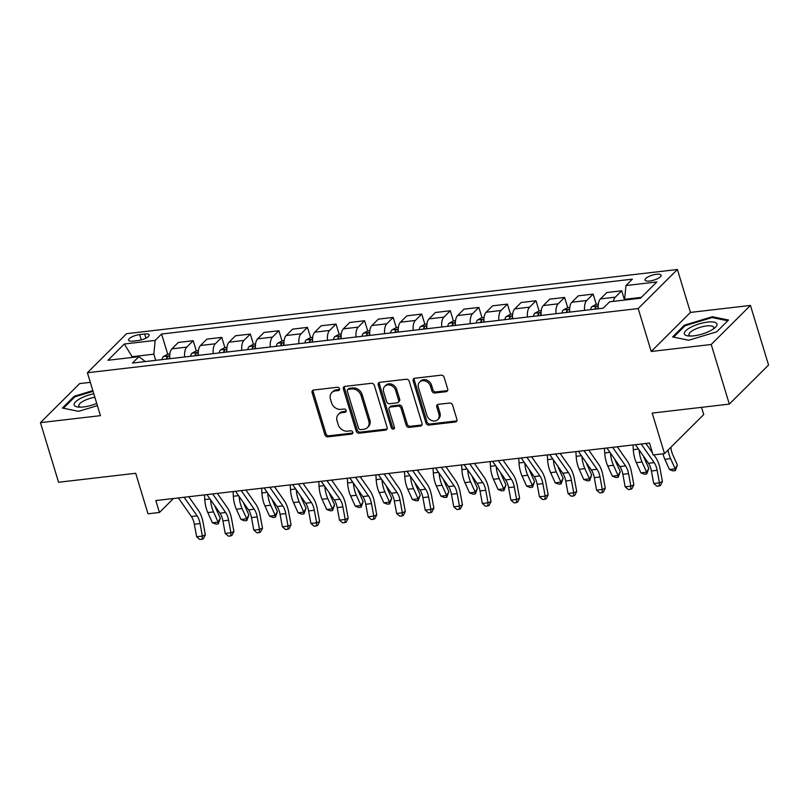 <?xml version="1.0" encoding="UTF-8"?>
<svg xmlns="http://www.w3.org/2000/svg" width="809" height="809" viewBox="0 0 809 809"><rect width="100%" height="100%" fill="white"/><g stroke="black" fill="none" stroke-linecap="round" stroke-linejoin="round"><path stroke-width="1.21" d="M339.537 388.714A1.8 1.476 -134.9 0 0 337.464 387.258L313.629 390.029A2.569 2.114 -134.9 0 0 312.102 392.638L324.905 434.767A2.569 2.114 -134.9 0 0 327.857 436.85L351.693 434.069A1.8 1.476 -134.9 0 0 350.691 430.793L347.607 431.146A8.232 6.765 -134.9 0 1 338.152 424.503L337.09 420.983A8.232 6.765 -134.9 0 1 338.455 414.319A8.232 6.765 -134.9 0 1 341.995 412.661L345.079 412.297A1.8 1.476 -134.9 0 0 344.078 409.02L340.993 409.384A8.232 6.765 -134.9 0 1 331.538 402.73L330.476 399.221A8.232 6.765 -134.9 0 1 331.842 392.547A8.232 6.765 -134.9 0 1 335.381 390.889L338.465 390.535A1.8 1.476 -134.9 0 0 339.537 388.714M656.473 274.261A8.393 2.599 -16.9 0 0 648.424 276.698A8.393 2.599 -16.9 0 0 645.056 280.076A8.393 2.599 -16.9 0 0 649.688 281.016A8.393 2.599 -16.9 0 0 657.727 278.589A8.393 2.599 -16.9 0 0 661.105 275.202A8.393 2.599 -16.9 0 0 656.473 274.261M446.174 391.677A2.569 2.114 -134.9 0 0 447.711 389.068L444.121 377.257A2.569 2.114 -134.9 0 0 441.158 375.174L414.693 378.258A2.569 2.114 -134.9 0 0 413.156 380.857L425.959 422.996A2.569 2.114 -134.9 0 0 428.912 425.069L455.386 421.985A2.569 2.114 -134.9 0 0 456.913 419.386L452.575 405.107A2.569 2.114 -134.9 0 0 449.622 403.024L438.296 404.348A2.569 2.114 -134.9 0 0 436.769 406.947L438.913 414.026A6.887 5.653 -134.9 0 1 437.77 419.608A6.887 5.653 -134.9 0 1 431.713 420.559A6.887 5.653 -134.9 0 1 426.909 415.432L418.486 387.693A6.887 5.653 -134.9 0 1 419.628 382.111A6.887 5.653 -134.9 0 1 425.686 381.16A6.887 5.653 -134.9 0 1 430.489 386.287L431.895 390.919A2.569 2.114 -134.9 0 0 434.848 392.992L446.174 391.677L447.235 390.616A2.569 2.114 -134.9 0 0 447.69 390.514M90.325 382.344L79.676 383.587L40.45 422.642L58.561 482.255L135.7 473.275L148.007 513.806L159.434 512.481L155.813 500.559L649.465 443.039L653.085 454.961L664.513 453.627L703.739 414.572L701.534 407.342M711.212 344.482L750.439 305.428L690.441 312.416L651.225 351.48L711.212 344.482L729.324 404.106L652.196 413.086L664.513 453.627M651.225 351.48L638.18 308.553L87.402 372.727L126.629 333.672L677.406 269.498L638.18 308.553M40.45 422.642L100.437 415.654L87.402 372.727M374.355 385.377A2.569 2.114 -134.9 0 0 371.392 383.304L344.927 386.389A2.569 2.114 -134.9 0 0 343.39 388.987L356.193 431.116A2.569 2.114 -134.9 0 0 359.145 433.199L385.62 430.115A2.569 2.114 -134.9 0 0 387.147 427.516L374.355 385.377M379.805 382.323L406.28 379.239A2.569 2.114 -134.9 0 1 409.233 381.312L422.035 423.451A2.569 2.114 -134.9 0 1 420.498 426.05L409.172 427.374A2.569 2.114 -134.9 0 1 406.219 425.291L401.031 408.201A2.569 2.114 -134.9 0 0 398.079 406.128L390.555 406.998A2.569 2.114 -134.9 0 0 389.028 409.607L394.428 427.395A1.8 1.476 -134.9 0 1 391.293 427.759L378.278 384.922A2.569 2.114 -134.9 0 1 379.805 382.323M750.439 305.428L768.55 365.041L729.324 404.106M133.06 341.125L138.096 340.538A8.13 2.518 -16.9 0 0 145.883 338.182A8.13 2.518 -16.9 0 0 149.159 334.906A8.13 2.518 -16.9 0 0 144.669 333.996L139.633 334.582A8.13 2.518 -16.9 0 0 131.847 336.938A8.13 2.518 -16.9 0 0 128.58 340.215A8.13 2.518 -16.9 0 0 133.06 341.125M145.387 361.542L138.845 356.668L132.433 363.059L603.221 308.199L609.632 301.808L640.485 298.218L656.817 281.957L625.964 285.557L632.375 279.166L161.588 334.026L155.166 340.407L153.831 354.17L155.702 360.339M138.845 356.668L107.991 360.268L124.313 344.007L155.166 340.407M690.441 312.416L677.406 269.498M159.434 512.481L173.48 498.496M132.332 357.426L132.12 356.698L131.26 357.548M153.831 354.17L132.12 356.698L124.313 344.007M641.345 297.368L624.619 299.32L624.841 300.038M167.716 354.211L161.588 334.026M196.284 350.884L193.189 340.71L178.344 342.44L171.923 348.831A10.487 5.026 83.4 0 0 169.809 358.7M224.851 347.557L221.757 337.383L206.902 339.113L200.49 345.504A10.487 5.026 83.4 0 0 198.377 355.373M253.419 344.229L250.325 334.056L235.47 335.786L229.058 342.177A10.487 5.026 83.4 0 0 226.945 352.046M284.121 340.64L282.007 340.892L278.893 330.729L264.037 332.459L257.626 338.84A10.487 5.026 83.4 0 0 255.502 348.709M312.689 337.313L310.575 337.555L307.46 327.392L292.605 329.132L286.194 335.513A10.487 5.026 83.4 0 0 284.07 345.382M341.256 333.986L339.143 334.228L336.028 324.065L321.173 325.794L314.762 332.186A10.487 5.026 83.4 0 0 312.638 342.055M367.691 330.911L364.596 320.738L349.741 322.467L343.329 328.858A10.487 5.026 83.4 0 0 341.206 338.728M398.392 327.332L396.279 327.574L393.164 317.411L378.309 319.14L371.897 325.531A10.487 5.026 83.4 0 0 369.774 335.401M426.96 323.994L424.846 324.247L421.732 314.084L406.876 315.813L400.465 322.204A10.487 5.026 83.4 0 0 398.341 332.074M455.528 320.667L453.414 320.92L450.3 310.757L435.444 312.486L429.033 318.867A10.487 5.026 83.4 0 0 426.909 328.737M484.095 317.34L481.982 317.583L478.867 307.42L464.012 309.159L457.601 315.54A10.487 5.026 83.4 0 0 455.477 325.41M512.663 314.013L510.55 314.256L507.435 304.093L492.58 305.822L486.169 312.213A10.487 5.026 83.4 0 0 484.045 322.083M539.097 310.939L536.003 300.766L521.148 302.495L514.736 308.886A10.487 5.026 83.4 0 0 512.613 318.756M569.799 307.359L567.685 307.602L564.571 297.439L549.716 299.168L543.304 305.559A10.487 5.026 83.4 0 0 541.181 315.429M598.367 304.022L596.253 304.275L593.139 294.112L578.283 295.841L571.872 302.232A10.487 5.026 83.4 0 0 569.748 312.102M624.528 300.078L621.706 290.785L606.851 292.514L600.44 298.895A10.487 5.026 83.4 0 0 598.316 308.765M193.189 340.71L186.778 347.101A10.487 5.026 83.4 0 0 184.664 356.971M221.757 337.383L215.346 343.774A10.487 5.026 83.4 0 0 213.232 353.644M250.325 334.056L243.913 340.437A10.487 5.026 83.4 0 0 241.79 350.307M278.893 330.729L272.481 337.11A10.487 5.026 83.4 0 0 270.358 346.98M307.46 327.392L301.049 333.783A10.487 5.026 83.4 0 0 298.925 343.653M336.028 324.065L329.617 330.456A10.487 5.026 83.4 0 0 327.493 340.326M364.596 320.738L358.185 327.129A10.487 5.026 83.4 0 0 356.061 336.999M393.164 317.411L386.753 323.802A10.487 5.026 83.4 0 0 384.629 333.672M421.732 314.084L415.32 320.465A10.487 5.026 83.4 0 0 413.197 330.335M450.3 310.757L443.888 317.138A10.487 5.026 83.4 0 0 441.765 327.008M478.867 307.42L472.456 313.811A10.487 5.026 83.4 0 0 470.332 323.681M507.435 304.093L501.024 310.484A10.487 5.026 83.4 0 0 498.9 320.354M536.003 300.766L529.592 307.157A10.487 5.026 83.4 0 0 527.468 317.027M564.571 297.439L558.159 303.83A10.487 5.026 83.4 0 0 556.036 313.7M593.139 294.112L586.727 300.493A10.487 5.026 83.4 0 0 584.604 310.363M621.706 290.785L615.295 297.166A10.487 5.026 83.4 0 0 613.374 301.373M624.619 299.32L625.964 285.557M92.843 390.636L74.195 396.279L62.384 408.039L78.534 411.346L97.404 405.643M728.505 320.03L712.355 316.724L684.394 325.178L672.582 336.938L688.732 340.245L716.693 331.801L728.505 320.03M74.479 397.209L74.195 396.279M684.677 326.108L684.394 325.178M712.648 317.674L712.355 316.724M339.588 389.463A1.8 1.476 -134.9 0 1 339.527 389.473L336.443 389.837A8.232 6.765 -134.9 0 0 332.904 391.495L331.842 392.547M338.455 414.319L339.517 413.257A8.232 6.765 -134.9 0 1 343.056 411.609L346.141 411.245A1.8 1.476 -134.9 0 0 346.201 411.235M313.174 390.14A2.569 2.114 -134.9 0 0 313.164 391.576L325.956 433.715A2.569 2.114 -134.9 0 0 328.919 435.788L352.754 433.017A1.8 1.476 -134.9 0 0 352.815 433.007M344.472 386.49A2.569 2.114 -134.9 0 0 344.452 387.936L357.254 430.064A2.569 2.114 -134.9 0 0 360.207 432.148L386.682 429.063A2.569 2.114 -134.9 0 0 387.137 428.952M348.386 389.372A1.8 1.476 -134.9 0 0 347.314 391.192L358.549 428.183A1.8 1.476 -134.9 0 0 360.622 429.64L363.878 429.255A8.232 6.765 -134.9 0 0 367.407 427.597A8.232 6.765 -134.9 0 0 368.773 420.933L361.097 395.652A8.232 6.765 -134.9 0 0 351.642 388.998L348.386 389.372L349.448 388.32A1.8 1.476 -134.9 0 0 348.679 388.684L347.617 389.736M367.407 427.597L368.469 426.545A8.232 6.765 -134.9 0 0 369.834 419.871L368.773 420.933M349.448 388.32L352.704 387.946A8.232 6.765 -134.9 0 1 362.159 394.59L369.834 419.871M389.453 407.514L390.514 406.462A2.569 2.114 -134.9 0 1 391.617 405.946L399.13 405.066A2.569 2.114 -134.9 0 1 402.083 407.149L407.281 424.24A2.569 2.114 -134.9 0 0 410.234 426.313L421.56 424.998A2.569 2.114 -134.9 0 0 422.015 424.887M379.35 382.424A2.569 2.114 -134.9 0 0 379.34 383.87L392.355 426.707A1.8 1.476 -134.9 0 0 394.489 428.153M395.641 390.474A6.887 5.653 -134.9 0 0 390.838 385.337A6.887 5.653 -134.9 0 0 384.781 386.298A6.887 5.653 -134.9 0 0 383.638 391.869L386.611 401.648A2.569 2.114 -134.9 0 0 389.564 403.721L397.077 402.852A2.569 2.114 -134.9 0 0 398.615 400.243L395.641 390.474L396.703 389.422A6.887 5.653 -134.9 0 0 391.9 384.285A6.887 5.653 -134.9 0 0 385.842 385.236L384.781 386.298M398.18 402.336L399.242 401.274A2.569 2.114 -134.9 0 0 399.666 399.191L398.615 400.243M396.703 389.422L399.666 399.191M419.628 382.111L420.69 381.059A6.887 5.653 -134.9 0 1 426.748 380.099A6.887 5.653 -134.9 0 1 431.551 385.236L432.957 389.857A2.569 2.114 -134.9 0 0 435.909 391.94L447.235 390.616M437.77 419.608L438.832 418.546A6.887 5.653 -134.9 0 0 439.975 412.974L438.913 414.026M437.841 404.449A2.569 2.114 -134.9 0 0 437.821 405.896L439.975 412.974M414.238 378.369A2.569 2.114 -134.9 0 0 414.218 379.805L427.021 421.934A2.569 2.114 -134.9 0 0 429.973 424.017L456.448 420.933A2.569 2.114 -134.9 0 0 456.903 420.822M169.85 353.958L167.746 354.2L163.337 356.577A6.947 3.327 83.4 0 0 162.063 359.601M169.718 356.84C169.506 355.748 168.585 355.849 166.978 357.163A6.947 3.327 83.4 0 0 166.411 359.095M169.152 358.771A6.947 3.327 -96.6 0 1 169.688 356.89M214.921 505.999A13.106 6.28 83.4 0 0 215.7 508.001L220.301 518.225L218.288 523.868L216.003 524.131L212.403 522.786L207.802 512.572A19.659 9.425 -96.6 0 1 204.778 499.588L204.515 494.886M212.403 522.786L218.117 522.118L213.515 511.905A19.659 9.425 -96.6 0 1 210.552 499.74M218.288 523.868L218.117 522.118L220.301 518.225M184.098 497.262L197.103 515.869A13.106 6.28 -96.6 0 1 200.056 523.575L202.361 536.084L205.344 534.84L203.049 522.331A19.659 9.425 83.4 0 0 198.609 510.762L188.79 496.716M178.385 497.929L191.389 516.526A13.106 6.28 -96.6 0 1 194.342 524.242L196.648 536.751L202.361 536.084L202.159 539.239L199.874 539.502L196.648 536.751M205.344 534.84L203.352 538.743L202.159 539.239M198.417 350.631L196.314 350.873L191.905 353.25A6.947 3.327 83.4 0 0 190.631 356.273M198.286 353.513C198.074 352.411 197.153 352.522 195.545 353.836A6.947 3.327 83.4 0 0 194.979 355.768M197.72 355.444A6.947 3.327 -96.6 0 1 198.256 353.563M243.489 502.662A13.106 6.28 83.4 0 0 244.267 504.674L248.869 514.898L246.856 520.541L244.571 520.804L240.971 519.459L236.37 509.235A19.659 9.425 -96.6 0 1 233.346 496.261L233.083 491.548M240.971 519.459L246.684 518.791L242.083 508.578A19.659 9.425 -96.6 0 1 239.12 496.413M246.856 520.541L246.684 518.791L248.869 514.898M226.985 347.304L224.882 347.546L220.473 349.923A6.947 3.327 83.4 0 0 219.199 352.946M226.854 350.186C226.631 349.083 225.721 349.195 224.113 350.499A6.947 3.327 83.4 0 0 223.547 352.441M226.287 352.117A6.947 3.327 -96.6 0 1 226.823 350.236M272.057 499.335A13.106 6.28 83.4 0 0 272.835 501.347L277.436 511.561L275.424 517.214L273.139 517.477L269.539 516.132L264.937 505.908A19.659 9.425 -96.6 0 1 261.914 492.934L261.641 488.221M269.539 516.132L275.252 515.464L270.651 505.241A19.659 9.425 -96.6 0 1 267.688 493.086M275.424 517.214L275.252 515.464L277.436 511.561M255.553 343.967L253.45 344.219L249.041 346.596A6.947 3.327 83.4 0 0 247.766 349.619M255.422 346.859C255.199 345.756 254.289 345.868 252.671 347.172A6.947 3.327 83.4 0 0 252.105 349.114M254.855 348.79A6.947 3.327 -96.6 0 1 255.391 346.909M300.624 496.008A13.106 6.28 83.4 0 0 301.403 498.02L306.004 508.234L303.992 513.887L301.706 514.15L298.106 512.805L293.505 502.581A19.659 9.425 -96.6 0 1 290.482 489.607L290.209 484.894M298.106 512.805L303.82 512.137L299.219 501.914A19.659 9.425 -96.6 0 1 296.256 489.758M303.992 513.887L303.82 512.137L306.004 508.234M212.666 493.935L225.671 512.532A13.106 6.28 -96.6 0 1 228.623 520.248L230.929 532.757L233.912 531.513L231.617 518.994A19.659 9.425 83.4 0 0 227.177 507.435L217.358 493.389M206.952 494.592L219.957 513.199A13.106 6.28 -96.6 0 1 222.91 520.915L225.215 533.424L230.929 532.757L230.727 535.912L228.441 536.175L225.215 533.424M233.912 531.513L231.92 535.416L230.727 535.912M241.234 490.598L254.238 509.205A13.106 6.28 -96.6 0 1 257.191 516.921L259.497 529.43L262.48 528.186L260.185 515.667A19.659 9.425 83.4 0 0 255.745 504.098L245.926 490.052M235.52 491.265L248.525 509.872A13.106 6.28 -96.6 0 1 251.478 517.588L253.783 530.097L259.497 529.43L259.295 532.585L257.009 532.848L253.783 530.097M262.48 528.186L260.488 532.079L259.295 532.585M269.802 487.271L282.806 505.878A13.106 6.28 -96.6 0 1 285.759 513.594L288.065 526.103L291.048 524.849L288.752 512.34A19.659 9.425 83.4 0 0 284.313 500.771L274.494 486.725M264.088 487.938L277.093 506.545A13.106 6.28 -96.6 0 1 280.045 514.251L282.351 526.77L288.065 526.103L287.862 529.258L285.577 529.521L282.351 526.77M291.048 524.849L289.056 528.752L287.862 529.258M282.007 340.892L277.608 343.269A6.947 3.327 83.4 0 0 276.334 346.282M283.989 343.522C283.767 342.429 282.857 342.531 281.239 343.845A6.947 3.327 83.4 0 0 280.672 345.777M283.423 345.463A6.947 3.327 -96.6 0 1 283.959 343.582M329.192 492.681A13.106 6.28 83.4 0 0 329.971 494.693L334.572 504.907L332.55 510.55L330.264 510.823L326.674 509.468L322.073 499.254A19.659 9.425 -96.6 0 1 319.049 486.27L318.776 481.567M326.674 509.468L332.388 508.81L327.787 498.587A19.659 9.425 -96.6 0 1 324.824 486.431M332.55 510.55L332.388 508.81L334.572 504.907M298.369 483.944L311.374 502.551A13.106 6.28 -96.6 0 1 314.327 510.257L316.632 522.776L319.616 521.522L317.32 509.013A19.659 9.425 83.4 0 0 312.881 497.444L303.062 483.398M292.656 484.611L305.66 503.218A13.106 6.28 -96.6 0 1 308.613 510.924L310.919 523.443L316.632 522.776L316.42 525.921L314.135 526.194L310.919 523.443M319.616 521.522L317.624 525.425L316.42 525.921M93.793 393.781A17.04 5.279 -16.9 0 0 74.175 404.996A17.04 5.279 -16.9 0 0 77.897 407.008A17.04 5.279 -16.9 0 0 96.736 403.448M94.855 397.259A12.904 3.994 -16.9 0 0 78.797 405.966A12.904 3.994 -16.9 0 0 78.807 405.987A12.904 3.994 -16.9 0 0 80.121 407.139M63.405 408.242L74.843 396.855L93.055 391.344M693.798 335.826A17.04 5.279 -16.9 0 0 715.014 327.726A17.04 5.279 -16.9 0 0 707.582 322.103A17.04 5.279 -16.9 0 0 687.711 329.142A17.04 5.279 -16.9 0 0 688.105 335.907A17.04 5.279 -16.9 0 0 693.798 335.826M713.245 329.071A12.904 3.994 -16.9 0 0 713.69 327.382A12.904 3.994 -16.9 0 0 706.57 325.936A12.904 3.994 -16.9 0 0 694.193 329.688A12.904 3.994 -16.9 0 0 689.005 334.886A12.904 3.994 -16.9 0 0 690.32 336.038M673.604 337.141L685.041 325.754L712.132 317.563L727.766 320.768M310.575 337.555L306.176 339.942A6.947 3.327 83.4 0 0 304.902 342.955M312.557 340.195C312.335 339.102 311.425 339.204 309.807 340.518A6.947 3.327 83.4 0 0 309.24 342.45M311.991 342.136A6.947 3.327 -96.6 0 1 312.527 340.255M357.76 489.354A13.106 6.28 83.4 0 0 358.539 491.366L363.14 501.58L361.117 507.223L358.832 507.496L355.242 506.141L350.641 495.927A19.659 9.425 -96.6 0 1 347.617 482.943L347.344 478.24M355.242 506.141L360.956 505.473L356.354 495.26A19.659 9.425 -96.6 0 1 353.391 483.094M361.117 507.223L360.956 505.473L363.14 501.58M326.937 480.617L339.942 499.224A13.106 6.28 -96.6 0 1 342.895 506.93L345.2 519.449L348.183 518.195L345.888 505.686A19.659 9.425 83.4 0 0 341.449 494.117L331.629 480.071M321.224 481.284L334.228 499.891A13.106 6.28 -96.6 0 1 337.181 507.597L339.487 520.106L345.2 519.449L344.988 522.594L342.703 522.867L339.487 520.106M348.183 518.195L346.191 522.098L344.988 522.594M339.143 334.228L334.744 336.605A6.947 3.327 83.4 0 0 333.47 339.628M341.125 336.868C340.902 335.775 339.992 335.877 338.374 337.191A6.947 3.327 83.4 0 0 337.808 339.123M340.559 338.809A6.947 3.327 -96.6 0 1 341.095 336.918M386.328 486.027A13.106 6.28 83.4 0 0 387.096 488.029L391.708 498.253L389.685 503.896L387.4 504.159L383.81 502.814L379.209 492.6A19.659 9.425 -96.6 0 1 376.185 479.616L375.912 474.913M383.81 502.814L389.523 502.146L384.922 491.933A19.659 9.425 -96.6 0 1 381.959 479.767M389.685 503.896L389.523 502.146L391.708 498.253M355.505 477.29L368.51 495.897A13.106 6.28 -96.6 0 1 371.462 503.602L373.768 516.112L376.751 514.868L374.456 502.359A19.659 9.425 83.4 0 0 370.016 490.79L360.197 476.744M349.791 477.957L362.796 496.554A13.106 6.28 -96.6 0 1 365.749 504.27L368.055 516.779L373.768 516.112L373.556 519.267L371.27 519.53L368.055 516.779M376.751 514.868L374.759 518.771L373.556 519.267M369.824 330.659L367.711 330.901L363.312 333.278A6.947 3.327 83.4 0 0 362.038 336.301M369.693 333.541C369.47 332.438 368.56 332.55 366.942 333.864A6.947 3.327 83.4 0 0 366.376 335.796M369.126 335.472A6.947 3.327 -96.6 0 1 369.662 333.591M414.896 482.69A13.106 6.28 83.4 0 0 415.664 484.702L420.276 494.926L418.253 500.569L415.968 500.832L412.378 499.487L407.776 489.263A19.659 9.425 -96.6 0 1 404.753 476.289L404.48 471.576M412.378 499.487L418.091 498.819L413.49 488.606A19.659 9.425 -96.6 0 1 410.527 476.44M418.253 500.569L418.091 498.819L420.276 494.926M384.073 473.963L397.077 492.56A13.106 6.28 -96.6 0 1 400.03 500.275L402.336 512.785L405.319 511.541L403.013 499.022A19.659 9.425 83.4 0 0 398.584 487.463L388.765 473.417M378.359 474.62L391.364 493.227A13.106 6.28 -96.6 0 1 394.317 500.943L396.622 513.452L402.336 512.785L402.124 515.94L399.838 516.203L396.622 513.452M405.319 511.541L403.317 515.444L402.124 515.94M396.279 327.574L391.88 329.951A6.947 3.327 83.4 0 0 390.605 332.974M398.25 330.214C398.038 329.111 397.128 329.223 395.51 330.527A6.947 3.327 83.4 0 0 394.944 332.469M397.684 332.145A6.947 3.327 -96.6 0 1 398.23 330.264M443.463 479.363A13.106 6.28 83.4 0 0 444.232 481.375L448.843 491.599L446.821 497.242L444.535 497.505L440.945 496.16L436.344 485.936A19.659 9.425 -96.6 0 1 433.321 472.962L433.048 468.249M440.945 496.16L446.659 495.492L442.058 485.269A19.659 9.425 -96.6 0 1 439.095 473.113M446.821 497.242L446.659 495.492L448.843 491.599M412.641 470.626L425.645 489.233A13.106 6.28 -96.6 0 1 428.598 496.948L430.904 509.458L433.887 508.214L431.581 495.695A19.659 9.425 83.4 0 0 427.152 484.126L417.333 470.08M406.927 471.293L419.932 489.9A13.106 6.28 -96.6 0 1 422.885 497.616L425.19 510.125L430.904 509.458L430.691 512.613L428.406 512.876L425.19 510.125M433.887 508.214L431.885 512.107L430.691 512.613M424.846 324.247L420.447 326.624A6.947 3.327 83.4 0 0 419.173 329.647M426.818 326.887C426.606 325.784 425.696 325.896 424.078 327.2A6.947 3.327 83.4 0 0 423.512 329.142M426.252 328.818A6.947 3.327 -96.6 0 1 426.798 326.937M472.031 476.036A13.106 6.28 83.4 0 0 472.8 478.048L477.411 488.262L475.389 493.915L473.103 494.178L469.513 492.833L464.912 482.609A19.659 9.425 -96.6 0 1 461.888 469.635L461.615 464.922M469.513 492.833L475.227 492.165L470.626 481.942A19.659 9.425 -96.6 0 1 467.653 469.786M475.389 493.915L475.227 492.165L477.411 488.262M441.208 467.299L454.203 485.906A13.106 6.28 -96.6 0 1 457.166 493.621L459.472 506.131L462.455 504.877L460.149 492.368A19.659 9.425 83.4 0 0 455.72 480.799L445.901 466.753M435.495 467.966L448.499 486.573A13.106 6.28 -96.6 0 1 451.452 494.279L453.758 506.798L459.472 506.131L459.259 509.286L456.974 509.549L453.758 506.798M462.455 504.877L460.452 508.78L459.259 509.286M453.414 320.92L449.015 323.297A6.947 3.327 83.4 0 0 447.741 326.31M455.386 323.549C455.174 322.457 454.264 322.558 452.646 323.873A6.947 3.327 83.4 0 0 452.079 325.805M454.82 325.491A6.947 3.327 -96.6 0 1 455.366 323.61M500.589 472.709A13.106 6.28 83.4 0 0 501.368 474.721L505.979 484.935L503.956 490.578L501.671 490.851L498.081 489.496L493.48 479.282A19.659 9.425 -96.6 0 1 490.456 466.297L490.183 461.595M498.081 489.496L503.795 488.838L499.193 478.615A19.659 9.425 -96.6 0 1 496.22 466.459M503.956 490.578L503.795 488.838L505.979 484.935M469.776 463.972L482.771 482.579A13.106 6.28 -96.6 0 1 485.734 490.284L488.039 502.804L491.023 501.55L488.717 489.041A19.659 9.425 83.4 0 0 484.278 477.472L474.468 463.426M464.063 464.639L477.057 483.246A13.106 6.28 -96.6 0 1 480.02 490.952L482.326 503.471L488.039 502.804L487.827 505.949L485.542 506.222L482.326 503.471M491.023 501.55L489.02 505.453L487.827 505.949M481.982 317.583L477.583 319.97A6.947 3.327 83.4 0 0 476.309 322.983M483.954 320.222C483.742 319.13 482.831 319.231 481.213 320.546A6.947 3.327 83.4 0 0 480.647 322.478M483.388 322.164A6.947 3.327 -96.6 0 1 483.934 320.283M529.157 469.382A13.106 6.28 83.4 0 0 529.935 471.394L534.547 481.608L532.524 487.251L530.239 487.524L526.649 486.169L522.048 475.955A19.659 9.425 -96.6 0 1 519.024 462.97L518.751 458.268M526.649 486.169L532.362 485.501L527.761 475.287A19.659 9.425 -96.6 0 1 524.788 463.122M532.524 487.251L532.362 485.501L534.547 481.608M498.344 460.645L511.339 479.252A13.106 6.28 -96.6 0 1 514.302 486.957L516.607 499.477L519.59 498.223L517.285 485.713A19.659 9.425 83.4 0 0 512.845 474.145L503.036 460.099M492.63 461.312L505.625 479.919A13.106 6.28 -96.6 0 1 508.588 487.625L510.894 500.134L516.607 499.477L516.395 502.622L514.109 502.895L510.894 500.134M519.59 498.223L517.588 502.126L516.395 502.622M510.55 314.256L506.151 316.632A6.947 3.327 83.4 0 0 504.877 319.656M512.522 316.895C512.309 315.803 511.399 315.904 509.781 317.219A6.947 3.327 83.4 0 0 509.215 319.151M511.955 318.837A6.947 3.327 -96.6 0 1 512.501 316.946M557.725 466.055A13.106 6.28 83.4 0 0 558.503 468.057L563.115 478.281L561.092 483.924L558.807 484.187L555.217 482.842L550.616 472.628A19.659 9.425 -96.6 0 1 547.592 459.643L547.319 454.941M555.217 482.842L560.93 482.174L556.319 471.96A19.659 9.425 -96.6 0 1 553.356 459.795M561.092 483.924L560.93 482.174L563.115 478.281M526.912 457.318L539.906 475.925A13.106 6.28 -96.6 0 1 542.869 483.63L545.175 496.139L548.158 494.896L545.853 482.386A19.659 9.425 83.4 0 0 541.413 470.818L531.604 456.772M521.198 457.985L534.193 476.582A13.106 6.28 -96.6 0 1 537.156 484.298L539.461 496.807L545.175 496.139L544.963 499.295L542.677 499.558L539.461 496.807M548.158 494.896L546.156 498.799L544.963 499.295M541.231 310.686L539.118 310.929L534.709 313.305A6.947 3.327 83.4 0 0 533.444 316.329M541.09 313.568C540.877 312.466 539.967 312.577 538.349 313.892A6.947 3.327 83.4 0 0 537.783 315.823M540.523 315.5A6.947 3.327 -96.6 0 1 541.069 313.619M586.292 462.718A13.106 6.28 83.4 0 0 587.071 464.73L591.682 474.954L589.66 480.597L587.374 480.859L583.785 479.515L579.173 469.291A19.659 9.425 -96.6 0 1 576.16 456.316L575.887 451.614M583.785 479.515L589.498 478.847L584.887 468.633A19.659 9.425 -96.6 0 1 581.924 456.468M589.66 480.597L589.498 478.847L591.682 474.954M555.48 453.991L568.474 472.587A13.106 6.28 -96.6 0 1 571.437 480.303L573.733 492.812L576.726 491.569L574.42 479.049A19.659 9.425 83.4 0 0 569.981 467.491L560.172 453.444M549.766 454.658L562.761 473.255A13.106 6.28 -96.6 0 1 565.724 480.971L568.019 493.48L573.733 492.812L573.53 495.968L571.245 496.23L568.019 493.48M576.726 491.569L574.724 495.472L573.53 495.968M567.685 307.602L563.276 309.978A6.947 3.327 83.4 0 0 562.012 313.002M569.657 310.241C569.445 309.139 568.535 309.25 566.917 310.555A6.947 3.327 83.4 0 0 566.351 312.496M569.091 312.173A6.947 3.327 -96.6 0 1 569.637 310.292M614.86 459.391A13.106 6.28 83.4 0 0 615.639 461.403L620.24 471.627L618.228 477.27L615.942 477.532L612.352 476.188L607.741 465.964A19.659 9.425 -96.6 0 1 604.727 452.989L604.454 448.277M612.352 476.188L618.066 475.52L613.455 465.296A19.659 9.425 -96.6 0 1 610.492 453.141M618.228 477.27L618.066 475.52L620.24 471.627M584.047 450.664L597.042 469.26A13.106 6.28 -96.6 0 1 600.005 476.976L602.301 489.485L605.294 488.242L602.988 475.722A19.659 9.425 83.4 0 0 598.549 464.154L588.74 450.107M578.334 451.321L591.328 469.928A13.106 6.28 -96.6 0 1 594.291 477.644L596.587 490.153L602.301 489.485L602.098 492.641L599.813 492.903L596.587 490.153M605.294 488.242L603.292 492.135L602.098 492.641M596.253 304.275L591.844 306.651A6.947 3.327 83.4 0 0 590.58 309.675M598.225 306.914C598.013 305.812 597.103 305.923 595.485 307.228A6.947 3.327 83.4 0 0 594.918 309.169M597.659 308.846A6.947 3.327 -96.6 0 1 598.205 306.965M643.428 456.064A13.106 6.28 83.4 0 0 644.207 458.076L648.808 468.29L646.796 473.943L644.51 474.205L640.92 472.861L636.309 462.637A19.659 9.425 -96.6 0 1 633.295 449.662L633.022 444.95M640.92 472.861L646.634 472.193L642.022 461.969A19.659 9.425 -96.6 0 1 639.059 449.814M646.796 473.943L646.634 472.193L648.808 468.29M612.615 447.326L625.61 465.933A13.106 6.28 -96.6 0 1 628.573 473.649L630.868 486.158L633.862 484.904L631.556 472.395A19.659 9.425 83.4 0 0 627.117 460.827L617.307 446.78M606.902 447.994L619.896 466.601A13.106 6.28 -96.6 0 1 622.859 474.307L625.155 486.826L630.868 486.158L630.666 489.314L628.381 489.576L625.155 486.826M633.862 484.904L631.859 488.808L630.666 489.314M670.863 447.306A13.106 6.28 83.4 0 0 672.775 454.749L677.376 464.963L675.363 470.605L673.078 470.878L669.488 469.523L664.877 459.31A19.659 9.425 -96.6 0 1 662.996 453.809M669.488 469.523L675.202 468.866L670.59 458.642A19.659 9.425 -96.6 0 1 668.072 450.087M675.363 470.605L675.202 468.866L677.376 464.963M641.183 443.999L654.178 462.606A13.106 6.28 -96.6 0 1 657.141 470.312L659.436 482.831L662.429 481.577L660.124 469.068A19.659 9.425 83.4 0 0 655.684 457.5L653.844 454.87M635.469 444.667L648.464 463.274A13.106 6.28 -96.6 0 1 651.427 470.98L653.723 483.499L659.436 482.831L659.234 485.976L656.948 486.249L653.723 483.499M662.429 481.577L660.427 485.481L659.234 485.976M652.448 452.858L645.875 443.453M186.778 347.101L171.923 348.831M215.346 343.774L200.49 345.504M243.913 340.437L229.058 342.177M272.481 337.11L257.626 338.84M301.049 333.783L286.194 335.513M329.617 330.456L314.762 332.186M358.185 327.129L343.329 328.858M386.753 323.802L371.897 325.531M415.32 320.465L400.465 322.204M443.888 317.138L429.033 318.867M472.456 313.811L457.601 315.54M501.024 310.484L486.169 312.213M529.592 307.157L514.736 308.886M558.159 303.83L543.304 305.559M586.727 300.493L571.872 302.232M615.295 297.166L600.44 298.895M141.262 339.922L139.633 334.582M145.933 338.152L144.669 333.996M336.443 389.837L335.381 390.889M346.141 411.245L345.079 412.297M343.056 411.609L341.995 412.661M352.754 433.017L351.693 434.069M328.919 435.788L327.857 436.85M325.956 433.715L324.905 434.767M313.164 391.576L312.102 392.638M339.527 389.473L338.465 390.535M386.682 429.063L385.62 430.115M360.207 432.148L359.145 433.199M357.254 430.064L356.193 431.116M344.452 387.936L343.39 388.987M362.159 394.59L361.097 395.652M352.704 387.946L351.642 388.998M421.56 424.998L420.498 426.05M410.234 426.313L409.172 427.374M407.281 424.24L406.219 425.291M402.083 407.149L401.031 408.201M399.13 405.066L398.079 406.128M391.617 405.946L390.555 406.998M392.355 426.707L391.293 427.759M379.34 383.87L378.278 384.922M435.909 391.94L434.848 392.992M432.957 389.857L431.895 390.919M431.551 385.236L430.489 386.287M437.821 405.896L436.769 406.947M456.448 420.933L455.386 421.985M429.973 424.017L428.912 425.069M427.021 421.934L425.959 422.996M414.218 379.805L413.156 380.857M169.698 355.788L163.448 356.516M207.802 512.572L213.515 511.905M204.778 499.588L210.016 498.981M167.524 358.963L166.978 357.163M197.103 515.869L191.389 516.526M200.056 523.575L194.342 524.242M198.266 352.461L192.016 353.189M236.37 509.235L242.083 508.578M233.346 496.261L238.584 495.654M196.091 355.636L195.545 353.836M226.833 349.134L220.584 349.862M264.937 505.908L270.651 505.241M261.914 492.934L267.152 492.317M224.659 352.309L224.113 350.499M255.401 345.807L249.152 346.535M293.505 502.581L299.219 501.914M290.482 489.607L295.72 488.99M253.227 348.982L252.671 347.172M225.671 512.532L219.957 513.199M228.623 520.248L222.91 520.915M254.238 509.205L248.525 509.872M257.191 516.921L251.478 517.588M282.806 505.878L277.093 506.545M285.759 513.594L280.045 514.251M283.969 342.48L277.72 343.208M322.073 499.254L327.787 498.587M319.049 486.27L324.288 485.663M281.795 345.655L281.239 343.845M311.374 502.551L305.66 503.218M314.327 510.257L308.613 510.924M312.537 339.153L306.287 339.881M350.641 495.927L356.354 495.26M347.617 482.943L352.855 482.336M310.363 342.318L309.807 340.518M339.942 499.224L334.228 499.891M342.895 506.93L337.181 507.597M341.105 335.816L334.855 336.544M379.209 492.6L384.922 491.933M376.185 479.616L381.423 479.009M338.931 338.991L338.374 337.191M368.51 495.897L362.796 496.554M371.462 503.602L365.749 504.27M369.673 332.489L363.423 333.217M407.776 489.263L413.49 488.606M404.753 476.289L409.991 475.682M367.498 335.664L366.942 333.864M397.077 492.56L391.364 493.227M400.03 500.275L394.317 500.943M398.24 329.162L391.991 329.89M436.344 485.936L442.058 485.269M433.321 472.962L438.559 472.345M396.066 332.337L395.51 330.527M425.645 489.233L419.932 489.9M428.598 496.948L422.885 497.616M426.808 325.835L420.549 326.563M464.912 482.609L470.626 481.942M461.888 469.635L467.127 469.018M424.624 329.01L424.078 327.2M454.203 485.906L448.499 486.573M457.166 493.621L451.452 494.279M455.376 322.508L449.116 323.236M493.48 479.282L499.193 478.615M490.456 466.297L495.695 465.691M453.192 325.683L452.646 323.873M482.771 482.579L477.057 483.246M485.734 490.284L480.02 490.952M483.944 319.181L477.684 319.909M522.048 475.955L527.761 475.287M519.024 462.97L524.262 462.364M481.759 322.346L481.213 320.546M511.339 479.252L505.625 479.919M514.302 486.957L508.588 487.625M512.512 315.844L506.252 316.572M550.616 472.628L556.319 471.96M547.592 459.643L552.83 459.037M510.327 319.019L509.781 317.219M539.906 475.925L534.193 476.582M542.869 483.63L537.156 484.298M541.079 312.517L534.82 313.245M579.173 469.291L584.887 468.633M576.16 456.316L581.398 455.71M538.895 315.692L538.349 313.892M568.474 472.587L562.761 473.255M571.437 480.303L565.724 480.971M569.647 309.19L563.388 309.918M607.741 465.964L613.455 465.296M604.727 452.989L609.966 452.383M567.463 312.365L566.917 310.555M597.042 469.26L591.328 469.928M600.005 476.976L594.291 477.644M598.205 305.863L591.955 306.591M636.309 462.637L642.022 461.969M633.295 449.662L638.534 449.046M596.031 309.038L595.485 307.228M625.61 465.933L619.896 466.601M628.573 473.649L622.859 474.307M664.877 459.31L670.59 458.642M654.178 462.606L648.464 463.274M657.141 470.312L651.427 470.98"/></g></svg>
